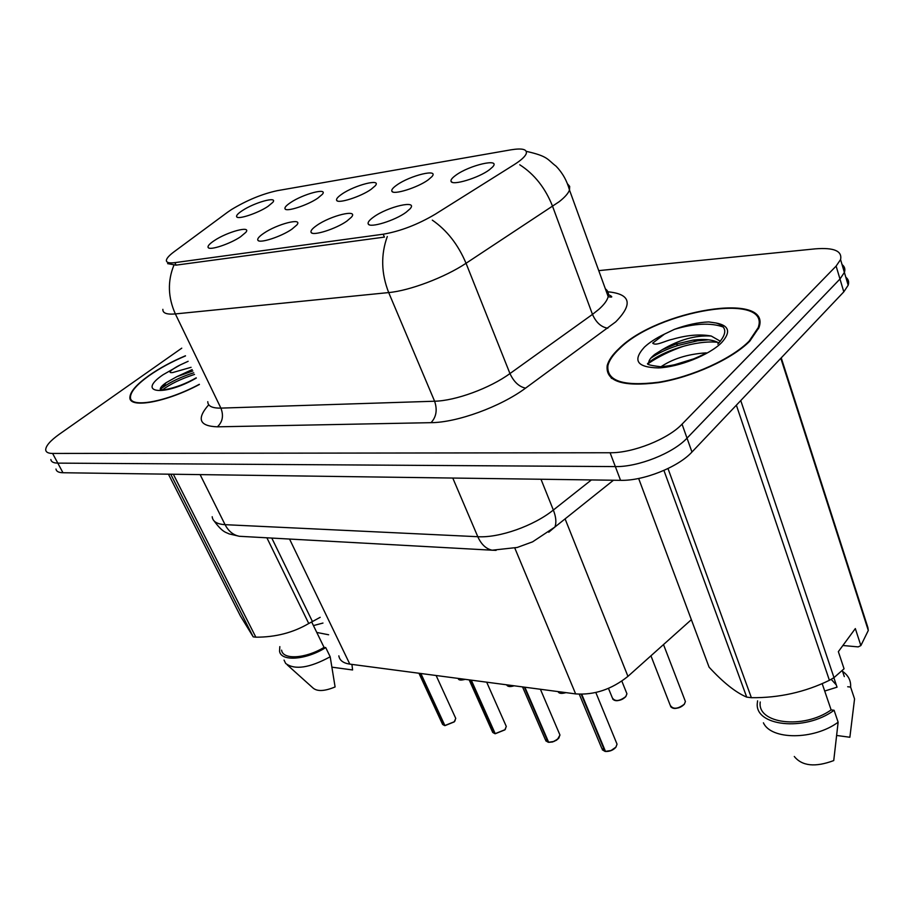 <?xml version="1.0" encoding="UTF-8"?>
<svg xmlns="http://www.w3.org/2000/svg" width="914" height="914" viewBox="0 0 914 914"><rect width="100%" height="100%" fill="white"/><g stroke="black" fill="none" stroke-linecap="round" stroke-linejoin="round"><path stroke-width="1.37" d="M291.909 229.174C281.272 236.646 259.576 243.707 257.908 240.279C257.074 238.862 258.993 236.543 263.678 233.344C277.125 223.976 303.539 217.224 296.787 225.027L291.909 229.174M346.943 221.039C336.089 228.888 312.794 236.269 311.137 232.453C310.326 230.968 312.165 228.66 316.655 225.518C330.502 215.59 359.053 208.655 351.376 217.224L346.943 221.039M406.09 212.288C395.019 220.56 369.907 228.294 368.273 224.021C367.485 222.49 369.233 220.183 373.518 217.098C387.764 206.575 418.783 199.446 409.998 208.883L406.09 212.288M240.576 236.76C230.157 243.901 209.843 250.653 208.209 247.58C207.364 246.209 209.363 243.901 214.196 240.668C227.266 231.779 251.807 225.244 245.832 232.339L240.576 236.76M317.786 198.167C307.641 205.216 286.436 212.139 285.065 208.895C284.368 207.627 286.151 205.559 290.389 202.702C303.025 193.985 328.514 187.244 322.311 194.362L317.786 198.167M371.061 189.358C360.733 196.738 338.031 203.971 336.672 200.383C335.998 199.069 337.7 197.013 341.767 194.202C354.735 185.028 382.201 178.059 375.197 185.839L371.061 189.358M428.118 179.921C417.618 187.667 393.203 195.242 391.889 191.255C391.238 189.895 392.849 187.85 396.733 185.108C410.02 175.431 439.748 168.222 431.808 176.745L428.118 179.921M489.378 169.787C478.708 177.933 452.339 185.896 451.082 181.429C450.476 180.047 451.996 178.024 455.663 175.362C469.27 165.114 501.58 157.665 492.566 167.022L489.378 169.787M267.939 206.415C257.977 213.168 238.097 219.783 236.726 216.847C236.018 215.624 237.857 213.568 242.256 210.666C254.56 202.382 278.313 195.859 272.795 202.371L267.939 206.415M227.552 212.242L231.333 209.649C246.814 200.28 262.124 193.951 277.262 190.672L510.915 149.827C522.362 147.977 527.458 149.302 526.201 153.78C524.944 156.74 520.934 160.373 514.148 164.68L435.281 214.196C417.744 224.57 400.378 231.242 383.206 234.213L174.894 262.638C168.907 263.392 166.085 262.535 166.417 260.09C166.862 258.022 169.376 255.28 173.957 251.864L227.552 212.242M691.361 619.669L627.941 676.36C611.774 689.339 594.351 695.188 575.649 693.909L349.822 664.124C343.241 663.153 339.585 660.399 338.843 655.864M185.451 355.774C171.763 361.544 159.596 368.136 148.948 375.563C136.449 384.497 130.096 391.798 129.891 397.464C129.068 408.866 166.142 402.309 199.401 384.463M619.041 348.554C612.471 354.655 608.518 360.379 607.17 365.737C605.525 381.424 622.651 387.045 658.537 382.612C692.275 377.185 732.582 358.814 749.88 341.036L759.008 327.475C772.216 290.732 657.006 310.292 619.041 348.554M611.283 377.116L611.123 377.973M55.983 469.042C56.314 471.407 58.645 472.641 62.963 472.744L620.549 480.33C643.216 481.038 678.165 467.214 691.955 452.03L843.805 291.852L839.977 279.01L844.387 272.441C845.45 269.207 844.673 266.591 842.057 264.58C844.673 266.591 845.45 269.207 844.387 272.441L839.977 279.01L687.02 438.149L839.977 279.01L836.116 266.088L840.572 259.576C842.354 250.973 833.945 247.397 815.334 248.848L598.75 270.624M620.549 480.33L615.339 466.586C638.029 467.134 673.115 453.241 687.02 438.149C673.115 453.241 638.029 467.134 615.339 466.586L57.799 463.124L615.339 466.586L610.095 452.75C632.819 453.116 668.031 439.143 682.05 424.153L836.116 266.088M50.853 459.525C51.161 461.856 53.469 463.055 57.799 463.124C53.469 463.055 51.161 461.856 50.853 459.525M383.206 234.213L384.417 237.103L176.002 265.151L167.628 263.632M181.76 348.165L59.364 434.196C50.236 440.731 45.689 445.986 45.7 449.962C45.986 452.247 48.282 453.413 52.601 453.447L610.095 452.75M759.477 325.738L758.803 325.167M843.805 291.852L848.181 285.214C849.22 281.946 848.432 279.273 845.804 277.216M418.943 673.241L442.159 723.477L444.798 725.362M454.167 721.923L444.878 725.533L420.851 673.492M444.421 725.453L420.394 673.435M469.168 679.867L492.212 731.314L495.114 733.428M504.779 729.92L495.205 733.634L471.281 680.142M494.714 733.554L470.79 680.085M522.534 686.905L545.327 739.597L548.526 741.997M558.5 738.398L554.044 741.437L548.629 742.237L524.876 687.214M548.114 742.145L524.35 687.145M579.27 694.217L601.812 748.395L605.354 751.102M615.659 747.424L611.123 750.565L605.468 751.377L581.75 694.274M604.908 751.285L581.224 694.274M185.519 355.912C171.935 361.636 159.859 368.171 149.302 375.54C136.929 384.383 130.645 391.603 130.451 397.213C129.628 408.512 166.394 401.989 199.332 384.303M192.18 369.599L176.813 376.682L192.843 370.97M176.813 376.682L166.051 382.738C162.281 385.388 160.35 387.49 160.258 389.044M188.147 361.293L180.241 364.937C176.413 366.651 164.908 373.586 172.735 372.546L191.072 367.314M351.913 664.398L352.598 669.962L332.045 667.186M316.77 632.442L328.629 634.773M322.962 623.062L313.433 625.587M162.406 389.935C170.324 383.994 181.029 378.819 194.522 374.42M271.789 538.072L312.439 621.543L320.186 617.316M173.352 474.24L255.84 637.184C275.48 637.252 293.12 632.694 308.749 623.508L266.899 537.798M308.749 623.508L312.439 621.543M168.439 474.172L240.462 616.059L253.212 636.864L170.747 474.206M253.212 636.864L255.84 637.184M281.592 650.162C282.7 660.011 305.562 658.708 324.059 647.386L311.674 621.966M279.833 646.621L279.547 651.099C280.724 661.793 305.927 660.102 325.727 647.592L324.059 647.386M284.06 660.102L285.671 663.45C294.742 670.202 309.583 667.974 330.194 656.778L325.727 647.592M287.247 664.866L312.931 687.934C317.147 691.658 324.539 691.327 335.095 686.951L330.194 656.778M160.27 389.318L162.898 387.342C170.815 381.732 181.086 376.876 193.734 372.786M759.271 326.584L758.654 326.001M749.16 341.082L758.209 327.635C771.279 291.292 657.246 310.646 619.681 348.52C613.18 354.552 609.272 360.207 607.936 365.497C606.313 381.035 623.257 386.599 658.766 382.212C692.161 376.842 732.034 358.665 749.16 341.082M659.714 367.622C671.927 358.985 687.431 354.061 706.236 352.861M673.481 365.074L694.172 358.711M717.787 344.064C727.601 333.393 727.041 326.378 716.119 323.008L708.75 321.934C698.205 322.322 686.78 324.79 674.486 329.314L664.467 334.113L652.687 343.116C655.818 346.36 665.118 340.762 672.327 339.323C687.077 335.027 700.044 333.93 711.252 336.032L720.381 341.265M711.252 336.032C695.44 335.141 679.079 339.711 662.17 349.742L676.097 344.041L693.029 340.111C704.648 338.717 713.263 339.665 718.872 342.967M662.17 349.742L654.938 354.289C650.734 357.58 648.643 360.482 648.677 362.984C645.204 364.092 649.134 365.326 660.468 366.708C675.195 365.691 689.967 361.373 704.785 353.741M740.751 400.561L833.991 677.64L844.056 668.785L838.355 651.648L855.333 628.581L860.862 645.592L868.3 630.454L867.866 627.507L781.23 357.854M860.862 645.592L858.189 646.895L842.879 645.501M842.285 670.545L844.308 676.589M847.689 686.745L850.614 687.077C851.037 680.656 848.352 675.423 842.559 671.367M850.614 687.077L854.556 698.924L849.871 737.255L836.904 735.496M824.702 691.041L837.041 687.179L833.854 677.72M836.287 684.94L831.18 679.296M674.486 329.314C694.594 323.35 710.852 322.585 723.248 327.006M648.677 362.618C662.799 350.953 695.931 339.939 717.684 342.293M868.3 630.454L780.819 358.299M667.997 468.539L751.377 697.702C778.991 697.976 805.006 692.172 829.398 680.302L736.364 405.188M829.398 680.302L833.991 677.64M638.646 478.468L709.093 667.174C723.18 682.484 735.724 692.469 746.715 697.131L663.918 470.424M746.715 697.131L751.377 697.702M760.242 701.998C756.849 723.637 803.337 729.68 831.134 709.915L822.166 683.592M757.58 700.844L757.386 702.592C753.684 726.013 804.708 732.114 834.082 710.269L831.134 709.915M763.419 722.803C771.005 740.043 813.826 740.226 838.138 722.209L834.082 710.269M794.289 756.484C802.081 766.103 815.231 767.474 833.739 760.574L838.138 722.209M611.9 377.665L611.786 378.499M650.757 358.219C657.794 353.307 666.854 349.057 677.948 345.458L697.588 340.808L708.647 339.814M174.894 262.638L176.094 265.14M289.544 539.043L349.822 664.124M514.811 548.08L575.649 693.909M565.092 518.889L627.941 676.36M607.89 291.795C630.649 294 633.242 304.031 615.693 321.888L525.561 388.142C500.518 406.776 457.091 422.554 431.031 422.668L217.395 426.827C199.275 426.175 196.396 418.818 208.735 404.765M519.769 164.783C534.427 174.186 545.372 188.067 552.616 206.404L592.478 314.393L598.807 309.378C604.108 304.648 607.239 300.398 608.187 296.627C608.952 293.348 608.016 290.755 605.365 288.847M567.434 183.76L569.685 186.41L569.491 190.032C568.291 193.334 564.886 197.207 559.265 201.651L466.037 263.278C444.901 277.388 409.575 290.732 388.69 292.571L175.362 313.925C167.948 297.381 167.456 281.169 173.877 265.277M387.285 236.532C380.727 254.743 381.195 273.423 388.69 292.571L434.607 401.223C455.458 400.835 489.858 388.267 509.955 373.563L592.478 314.393C596.088 322.539 601.206 327.155 607.833 328.229M432.311 220.137C446.923 230.237 458.165 244.621 466.037 263.278L509.955 373.563C513.851 381.903 519.061 386.771 525.561 388.142M207.775 401.68C207.855 406.136 212.231 408.272 220.891 408.112L175.362 313.925C166.748 314.679 162.589 313.148 162.875 309.332M52.601 453.447L62.963 472.744M682.05 424.153L691.955 452.03M217.395 426.827C222.628 421.88 223.793 415.642 220.891 408.112L434.607 401.223C437.509 409.872 436.321 417.013 431.031 422.668M212.197 516.718C212.711 521.517 216.995 524.168 225.073 524.67L200.109 474.606M242.987 536.484L239.388 536.289C233.276 535.101 228.5 531.228 225.073 524.67L477.805 536.712C499.181 538.06 533.673 525.95 553.347 510.035L540.985 479.244M613.465 480.227L554.878 527.047C556.58 522.682 556.066 517.016 553.347 510.035L591.404 479.93M496.096 550.365L492.143 550.205C486.019 548.88 481.244 544.378 477.805 536.712L452.773 478.045M214.184 521.06C223.027 533.102 226.432 532.279 229.003 533.867L239.388 536.289L492.143 550.205L517.221 547.463L532.611 541.831L554.878 527.047L548.743 532.234M458.097 678.405C458.988 680.165 461.273 680.462 464.963 679.308M465.146 679.331L460.256 679.925M444.878 725.533L454.258 721.763L455.755 718.415L455.252 717.319M455.138 720.62L454.269 721.809M506.63 684.803C507.658 686.62 510.081 686.94 513.897 685.763M558.031 691.578C559.208 693.475 561.779 693.806 565.732 692.595M565.915 692.618L560.533 693.223M608.473 688.379L612.323 697.85C614.973 701.758 619.441 701.346 625.747 696.594L626.935 693.795L626.341 692.321M625.633 696.776C622.64 699.701 619.178 700.935 615.248 700.478M650.939 655.806L670.191 705.231C672.978 709.538 677.685 709.195 684.312 704.191L685.409 701.529L684.757 699.827M684.175 704.374C681.17 707.425 677.582 708.693 673.401 708.179M505.568 728.846L504.894 729.783L506.299 726.459L505.739 725.19M495.205 733.634L504.871 729.749M548.629 742.237L553.21 741.654L557.551 739.266L559.962 735.027L559.334 733.565M559.094 737.621L558.625 738.261M616.002 746.978L617.041 744.167L616.344 742.465M605.468 751.377L611.089 750.497L615.785 747.252M180.241 364.937L163.058 374.751C135.82 393.157 163.983 396.836 196.293 378.053M707.962 339.734L707.265 339.859M683.238 346.315C670.076 350.953 658.56 356.609 648.7 363.269M664.467 334.113C656.103 338.134 649.431 342.464 644.45 347.103C632.305 360.459 636.967 367.394 658.434 367.919C679.091 367.097 709.367 355.009 721.569 342.67C731.097 332.102 729.281 325.555 716.119 323.008M258.685 240.816L257.908 240.279M312.062 233.093L311.137 232.453M369.37 224.81L368.273 224.021M208.849 248.002L208.209 247.58M285.774 209.386L285.065 208.895M337.506 200.977L336.672 200.383M392.86 191.963L391.889 191.255M452.236 182.297L451.082 181.429M237.32 217.258L236.726 216.847M131.65 400.949L129.891 397.464M607.25 294.034C617.053 298.661 607.821 296.673 608.187 296.627L569.491 190.032C566.988 180.835 562.533 172.895 556.123 166.234C547.086 159.379 548.514 156.34 526.293 151.347M840.572 259.576L848.181 285.214M458.325 678.885C458.839 680.256 461.136 680.416 465.215 679.342M436.127 675.515L455.755 718.415L454.269 721.877L444.981 725.625M442.502 724.356L444.512 725.545M506.847 685.226C507.944 686.757 510.378 686.951 514.148 685.797M558.226 691.944C559.231 693.577 561.824 693.806 565.983 692.629M612.711 699.05C615.396 701.861 619.738 701.084 625.759 696.708L626.935 693.795L621.851 681.124M670.602 706.591C673.435 709.664 678.005 708.898 684.323 704.294L685.409 701.529L663.507 644.564M486.682 682.175L506.299 726.459L504.894 729.863L495.297 733.725M492.589 732.331L494.805 733.645M540.403 689.259L559.962 735.027L558.625 738.341L556.409 740.249L552.524 741.985L548.731 742.328M545.738 740.774L548.206 742.237M595.825 692.515L617.041 744.167L615.796 747.355C613.168 750.211 609.752 751.582 605.559 751.479M602.257 749.743L605.011 751.388M160.384 389.821L164.966 389.695C175.648 387.605 186.056 383.652 196.19 377.836M166.051 382.738L162.898 387.342M758.563 328.732L758.209 327.635M676.097 344.041L677.948 345.458M693.029 340.111L697.588 340.808"/></g></svg>
